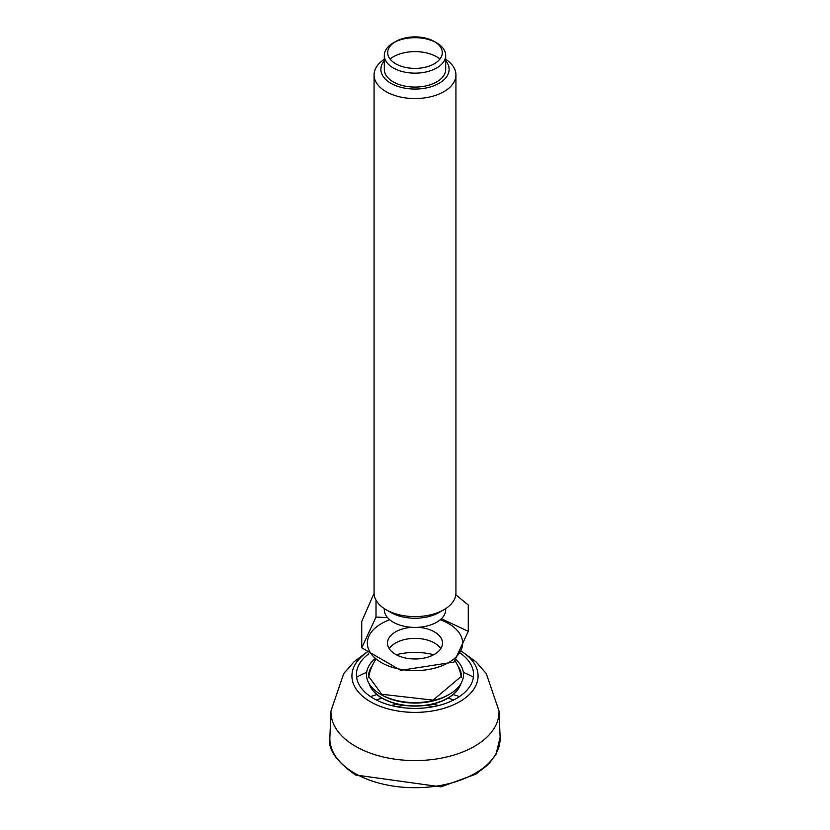 <?xml version="1.0" encoding="UTF-8"?>
<svg xmlns="http://www.w3.org/2000/svg" width="830" height="830" viewBox="0 0 830 830"><rect width="100%" height="100%" fill="white"/><g stroke="black" fill="none" stroke-linecap="round" stroke-linejoin="round"><path stroke-width="1.25" d="M369.205 683.785A46.459 26.819 0 0 0 382.142 698.227A46.459 26.819 0 0 0 429.089 704.826A46.459 26.819 0 0 0 460.795 683.785M460.899 674.977A46.439 26.809 0 0 1 461.376 677.633A46.459 26.819 0 0 0 461.148 676.17A47.071 47.071 0 0 0 455.058 660.711M433.758 654.725A46.459 26.819 0 0 0 396.242 654.725M368.852 676.17A46.459 26.819 0 0 0 368.624 677.633L368.852 676.17A47.071 47.071 0 0 1 375.917 659.207M435.428 42.195A30.7 17.721 -0 0 0 394.572 42.195M395.702 41.5L393.296 42.89A30.7 17.721 -0 0 0 384.3 55.423A30.7 17.721 -0 0 0 393.296 67.956A30.7 17.721 -0 0 0 426.745 71.805A30.7 17.721 -0 0 0 445.7 55.423A30.7 17.721 -0 0 0 436.705 42.89L434.298 41.5A27.286 15.76 -0 0 0 395.702 41.5A27.286 15.76 -0 0 0 395.702 63.785A27.286 15.76 -0 0 0 434.298 63.785A27.286 15.76 -0 0 0 434.298 41.5L436.705 42.89M384.3 59.293A40.929 23.634 -0 0 0 374.071 74.918A40.929 23.634 -0 0 0 386.054 91.632A40.929 23.634 -0 0 0 430.666 96.757A40.929 23.634 -0 0 0 455.929 74.918A40.929 23.634 -0 0 0 445.7 59.293M384.3 60.766A34.113 19.692 -0 0 0 415 89.049A34.113 19.692 -0 0 0 445.7 60.766M455.929 74.918L455.929 592.973A40.929 23.634 180 0 1 443.946 609.687L439.122 612.467A34.113 19.692 180 0 1 390.878 612.467L386.054 609.687A40.929 23.634 180 0 1 374.071 592.973L374.071 74.918M443.946 609.687A40.929 23.634 180 0 1 386.054 609.687L390.878 612.467M374.071 593.315L361.735 621.463L361.735 647.815L376.011 617.064L376.011 600.163M376.011 617.064L387.506 617.572M441.373 618.755L468.265 631.329L468.265 604.987L455.815 594.809M468.265 631.329L453.989 662.081L400.724 670.329L361.735 647.815M440.232 619.782A47.642 27.504 180 0 1 461.013 635.988A47.642 27.504 180 0 1 438.821 666.926A47.642 27.504 180 0 1 381.312 662.558A47.642 27.504 180 0 1 389.768 619.782M418.009 627.324A27.504 15.874 180 0 1 442.504 643.105A27.504 15.874 180 0 1 425.52 657.775A27.504 15.874 180 0 1 395.557 654.341A27.504 15.874 180 0 1 387.496 643.105A27.504 15.874 180 0 1 411.991 627.324M389.249 648.676A27.504 15.874 180 0 1 409.844 638.654A27.504 15.874 180 0 1 420.156 638.654A27.504 15.874 180 0 1 440.751 648.676M445.7 608.608L445.7 609.687A30.7 17.721 180 0 1 426.745 626.059A30.7 17.721 180 0 1 393.296 622.22A30.7 17.721 180 0 1 384.3 609.687L384.3 608.608M445.7 55.423L445.7 69.357A30.7 17.721 180 0 1 426.745 85.729A30.7 17.721 180 0 1 393.296 81.89A30.7 17.721 180 0 1 384.3 69.357L384.3 55.423M390.048 59.023A30.7 17.721 180 0 1 439.952 59.023M438.8 705.479A66.649 38.481 0 0 0 432.015 704.224M397.985 704.224A66.649 38.481 0 0 0 391.2 705.479M396.211 706.61A63.028 36.385 180 0 1 404.833 705.438M425.168 705.438A63.028 36.385 180 0 1 433.789 706.61M354.784 773.311A85.158 49.167 0 0 0 448.553 783.728A85.158 49.167 0 0 0 500.127 737.331L496.05 754.304L488.683 764.171L475.87 774.162L440.989 786.861L355.489 774.971C335.953 761.079 327.414 748.536 329.873 737.331A85.158 49.167 0 0 0 354.784 773.311M459.447 696.609A85.158 49.167 0 0 0 453.139 694.586M376.862 694.586A85.158 49.167 0 0 0 370.554 696.609M453.834 699.898A81.745 47.196 0 0 0 447.878 698.217M382.122 698.217A81.745 47.196 0 0 0 376.166 699.898M459.851 652.826A58.577 33.823 180 0 1 455.753 698.87A58.577 33.823 180 0 1 375.907 699.763A58.577 33.823 180 0 1 368.728 653.843M460.785 650.917A63.08 36.416 180 0 1 459 702.066A63.08 36.416 180 0 1 370.398 701.724A63.08 36.416 180 0 1 366.953 652.38M369.35 684.024A46.439 26.809 0 0 0 382.163 698.04A46.439 26.809 0 0 0 428.726 704.701A46.439 26.809 0 0 0 460.65 684.024M369.101 674.977A46.439 26.809 0 0 0 368.624 677.633M381.447 694.793A46.439 26.809 0 0 0 382.163 695.218A46.439 26.809 0 0 0 448.553 694.793M372.203 665.836A46.439 26.809 0 0 0 368.562 676.253L381.738 694.274L433.084 700.126L461.439 676.253A46.439 26.809 0 0 0 457.797 665.836M375.119 658.657A48.493 27.992 0 0 0 380.711 694.378A48.493 27.992 0 0 0 445.357 696.412A48.493 27.992 0 0 0 455.898 659.539M366.746 652.204L354.047 661.769L343.713 673.618L331.004 710.864A84.027 48.514 0 0 0 355.582 746.367A84.027 48.514 0 0 0 448.107 756.649A84.027 48.514 0 0 0 498.996 710.864L486.287 673.618L475.953 661.769L460.847 650.793M473.401 677.187A84.027 48.514 0 0 0 463.337 672.383M366.663 672.383A84.027 48.514 0 0 0 356.599 677.187M461.376 677.654L461.148 676.17M331.004 710.864L329.873 737.331M498.996 710.864L500.127 737.331"/></g></svg>
